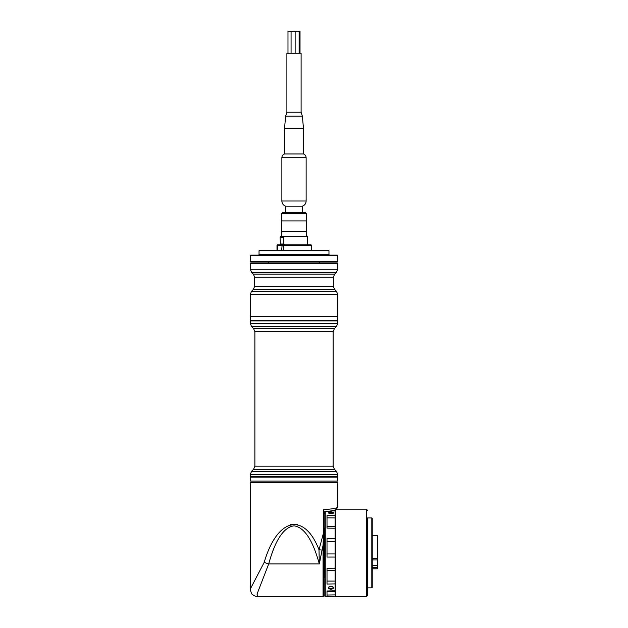 <?xml version="1.0" encoding="UTF-8"?>
<svg xmlns="http://www.w3.org/2000/svg" width="628" height="628" viewBox="0 0 628 628"><rect width="100%" height="100%" fill="white"/><g stroke="black" fill="none" stroke-linecap="round" stroke-linejoin="round"><path stroke-width="0.94" d="M307.602 244.849L307.602 236.575L280.402 236.575L280.151 237.408L283.322 237.408L284.657 236.575L281.768 236.575L281.768 231.771M283.322 237.408L283.322 244.017L284.657 244.849M280.402 244.849L280.151 237.408M280.151 244.017L283.322 244.017M306.566 231.771L281.438 231.771L281.438 220.899L306.566 220.899L306.566 231.771M281.768 213.41L282.859 212.319L305.145 212.319L306.244 213.41L281.768 213.41L281.768 220.899M302.311 212.319L302.311 206.196L285.701 206.196L285.701 212.319M281.87 157.738L306.134 157.738C306.04 155.932 305.169 154.676 303.505 153.962L284.5 153.962C282.836 154.676 281.964 155.932 281.87 157.738L281.87 201.007L306.134 201.007C305.993 203.566 304.713 205.301 302.311 206.196M301.102 112.224L286.902 112.224L286.902 53.254L301.102 53.254L301.102 112.224L302.374 116.196L303.505 128.614L284.5 128.614L284.5 153.962M302.374 116.196L285.63 116.196L284.5 128.614M287.985 53.254L287.985 31.4L300.027 31.4L300.027 53.254M323.067 596.6L323.067 545.19L319.307 563.928C312.736 539.994 304.305 527.292 294.006 525.832C283.699 527.292 275.268 539.994 268.698 563.928L257.025 594.135L257.896 596.6L323.067 596.6L323.506 596.16L323.365 509.724C334.01 508.884 338.704 507.848 337.432 506.623M297.609 524.663L290.395 524.663M250.297 482.846L250.729 482.406L337.275 482.406L337.715 482.846L250.297 482.846L250.297 589.001L264.239 562.272C277.231 517.833 304.235 511.663 319.008 549.767L323.365 533.455L323.365 509.724M323.506 513.17L324.817 512.55M323.506 511.781L328.562 511.255C335.328 510.313 335.98 509.583 336.325 509.371L337.715 507.039L337.715 482.846M264.239 562.272A6.555 1.601 -164.3 0 0 268.698 563.928L319.307 563.928L319.008 549.767L322.133 550.112M323.506 545.269L323.067 545.19L323.506 533.455M323.506 528.101L324.707 528.101L324.707 577.682L323.506 577.682M335.305 509.873L335.093 591.537L335.093 509.952M327.007 526.319L335.093 526.319L335.305 528.234L327.007 528.117L327.007 515.274L335.305 515.462M327.007 553.943L335.093 553.943L335.305 557.036L327.007 557.06L327.007 538.377L335.305 538.455M327.007 581.081L335.305 581.073L335.305 583.891L327.007 584.048L327.007 568.277L335.305 568.199M327.007 595.03L335.305 594.881L335.093 591.537L327.007 591.537M335.305 596.247L327.007 596.467L327.007 590.972L335.305 590.783L335.305 596.16L335.745 596.6L335.745 509.685M330.94 586.12C334.394 587.282 334.394 588.365 330.932 589.378C327.478 588.365 327.478 587.282 330.94 586.12M330.94 511.687C340.015 513.916 321.858 513.916 330.94 511.687M324.817 512.895L324.817 596.16L324.817 512.895M330.94 512.267L328.695 513.068L329.598 513.578C332.385 513.578 333.578 513.406 333.178 513.068L330.94 512.267M328.695 587.47C330.187 589.135 331.686 589.135 333.178 587.47C333.499 587.078 332.754 586.662 330.94 586.23C329.096 586.685 328.35 587.101 328.695 587.47M371.807 517.919L372.239 518.359L372.239 587.423L371.807 587.855L371.807 517.919L367.435 517.919L367.435 595.509L367.435 587.855L371.807 587.855M372.239 568.787L377.271 568.787L377.271 535.409L372.239 535.409M377.271 535.409L377.703 535.841L377.703 568.371L377.271 568.787M250.58 481.095L337.715 481.095L337.715 477.162L250.297 477.162L250.58 481.095M337.715 476.723L250.297 476.723L337.715 476.723L337.715 474.383L250.297 474.383L251.577 471.29L336.435 471.29L334.402 469.265L253.602 469.265L251.577 471.29M250.58 316.748L337.715 316.748L337.715 320.68L250.297 320.68L250.58 316.748M250.58 320.9L337.715 320.9L337.715 323.459L250.297 323.459L250.58 320.9M250.297 263.313L250.729 262.881L337.275 262.881L337.715 263.313L250.297 263.313L250.297 269.263L337.715 269.263L337.715 263.313M250.729 316.748L250.297 316.316L337.715 316.316L337.715 294.32L250.297 294.32L251.577 291.227L336.435 291.227L337.715 294.32M259.034 250.745L259.474 250.313L328.53 250.313L328.97 250.745L259.034 250.745L259.034 254.685L328.97 254.685L329.41 255.117M250.297 255.557L250.729 255.117L337.275 255.117L337.715 255.557L250.297 255.557L250.297 261.24L337.715 261.24L337.715 255.557M337.715 261.24L337.275 261.672L250.729 261.672L250.297 261.24M277.003 245.281L277.443 244.849L311.048 244.849L311.488 245.281L277.003 245.281L277.003 250.313M325.257 511.624L325.257 596.6L335.093 596.6M335.305 510.972L331.796 510.768M335.305 541.532L327.007 541.619M335.305 570.475L327.007 570.671M335.305 517.896L327.007 517.841M335.305 510.643L333.287 510.462M372.239 558.488L377.703 558.355M335.745 596.6L366.344 596.6L366.344 509.182L336.592 509.182M377.703 567.108L377.271 567.539L372.239 567.539M377.703 559.532L377.271 559.964L372.239 559.964M372.239 565.404L377.703 565.396M253.602 469.265L254.882 466.172L333.123 466.172L333.123 331.67L254.882 331.67L253.602 328.585L334.402 328.585L336.435 326.552L251.577 326.552L250.297 323.459M333.342 286.321L334.622 289.414L253.382 289.414L254.662 286.321L333.342 286.321L333.342 277.254L254.662 277.254L253.382 274.161L334.622 274.161L336.435 272.356L251.577 272.356L250.297 269.263M283.495 244.849L283.228 250.313M281.697 250.313L282.113 244.849M277.647 244.849L277.231 250.313M306.244 231.771L306.244 236.575M306.244 213.41L306.244 220.899M285.701 206.196C283.291 205.301 282.019 203.566 281.87 201.007M306.134 157.738L306.134 201.007M303.505 128.614L303.505 153.962M286.902 112.224L285.63 116.196M299.124 31.4L299.124 53.254M291.07 31.4L291.07 53.254M295.136 31.4L295.136 53.254M250.297 589.001C250.972 592.463 251.695 594.269 252.472 594.418C253.673 595.705 255.478 596.427 257.896 596.6M323.506 513.641L324.817 512.998M335.305 510.823L332.62 510.603M325.257 596.6L324.817 596.16M366.344 509.182L367.435 510.274M366.344 596.6L367.435 595.509M372.239 568.811L377.271 568.811L377.703 568.371M250.297 476.723L250.297 474.383M254.882 466.172L254.882 331.67M337.715 474.383L336.435 471.29M334.402 469.265L333.123 466.172M253.602 328.585L251.577 326.552M336.435 326.552L337.715 323.459M333.123 331.67L334.402 328.585M253.382 274.161L251.577 272.356M254.662 286.321L254.662 277.254M253.382 289.414L251.577 291.227M334.622 289.414L336.435 291.227M250.297 316.316L250.297 294.32M337.715 269.263L336.435 272.356M333.342 277.254L334.622 274.161M337.275 316.748L337.715 316.316M268.674 261.672L268.674 262.881M319.33 261.672L319.33 262.881M311.488 245.281L311.488 250.313M328.97 250.745L328.97 254.685M259.034 254.685L258.595 255.117"/></g></svg>
